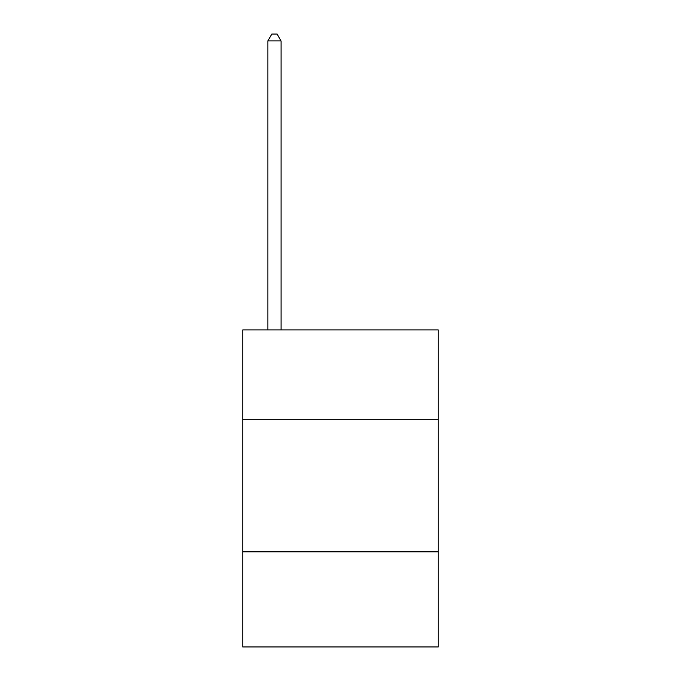 <?xml version="1.0" encoding="UTF-8"?>
<svg xmlns="http://www.w3.org/2000/svg" width="681" height="681" viewBox="0 0 681 681"><rect width="100%" height="100%" fill="white"/><g stroke="black" fill="none" stroke-linecap="round" stroke-linejoin="round"><path stroke-width="1.02" d="M438.249 419.751L438.249 329.936L242.751 329.936L242.751 419.751L438.249 419.751L438.249 646.95L242.751 646.95L242.751 419.751M438.249 551.848L242.751 551.848M281.057 329.936L281.057 40.92L267.854 40.92L267.854 329.936M267.854 40.92L271.813 34.05L277.099 34.05L281.057 40.92"/></g></svg>
